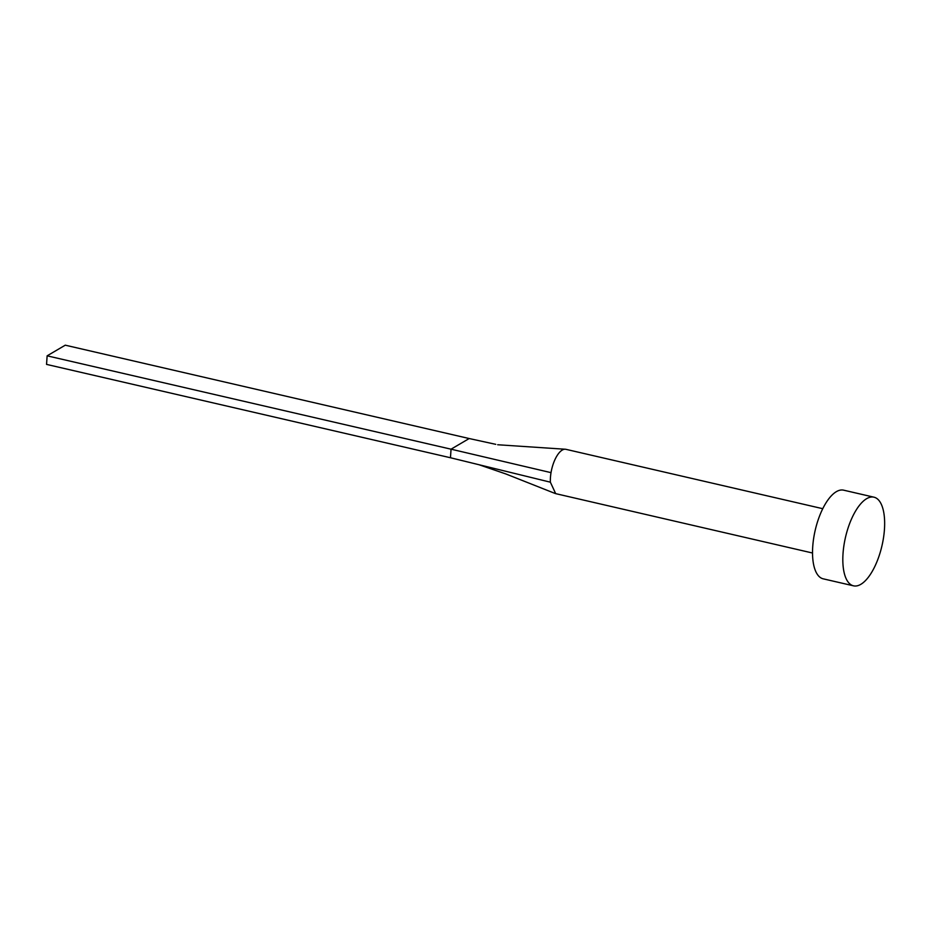 <?xml version="1.0" encoding="UTF-8"?>
<svg xmlns="http://www.w3.org/2000/svg" width="931" height="931" viewBox="0 0 931 931"><rect width="100%" height="100%" fill="white"/><g stroke="black" fill="none" stroke-linecap="round" stroke-linejoin="round"><path stroke-width="1.4" d="M812.53 553.014L555.679 493.639L550.372 482.188A22.74 9.357 -77 0 1 550.442 477.568A22.74 9.357 -77 0 1 551.024 472.645A22.74 9.357 -77 0 1 565.303 449.231A22.74 9.357 -77 0 1 565.92 449.324L822.771 508.698M853.494 585.82L823.202 578.826A45.491 18.713 -77 0 1 812.728 546.672A45.491 18.713 -77 0 1 843.684 490.183L873.976 497.189A45.491 18.713 -77 0 1 884.45 529.332A45.491 18.713 -77 0 1 853.494 585.82A45.491 18.713 -77 0 1 843.02 553.677A45.491 18.713 -77 0 1 873.976 497.189M495.746 444.331L469.177 438.536L451.046 449.184L551.024 472.645M550.384 482.188L450.464 457.749L451.046 449.184L47.132 355.828L65.263 345.18L469.177 438.536M47.132 355.828L46.55 364.393L450.464 457.749M565.303 449.242L497.678 444.75M555.109 493.465L505.859 473.96L479.058 464.744"/></g></svg>
